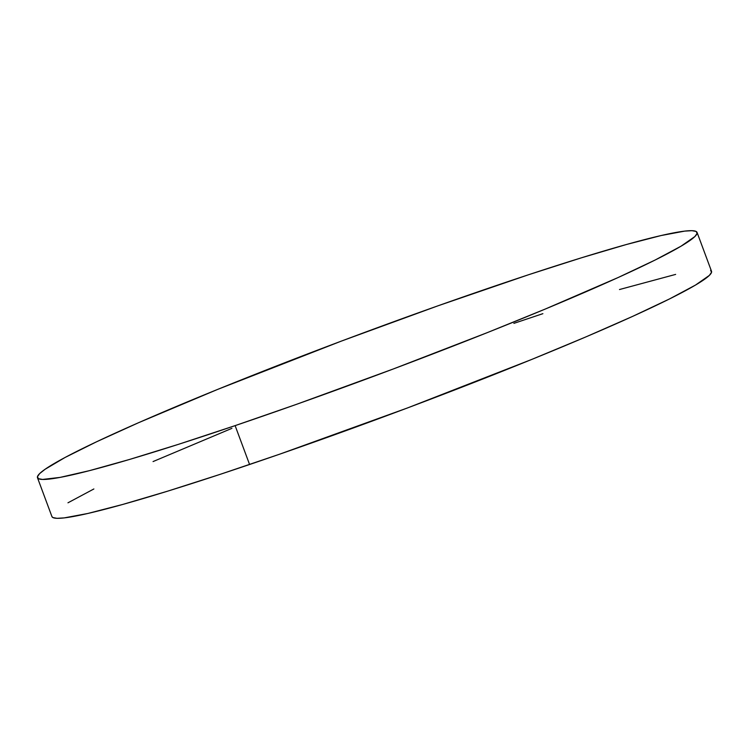 <?xml version="1.0" encoding="UTF-8"?>
<svg xmlns="http://www.w3.org/2000/svg" width="749" height="749" viewBox="0 0 749 749"><rect width="100%" height="100%" fill="white"/><g stroke="black" fill="none" stroke-linecap="round" stroke-linejoin="round"><path stroke-width="1.12" d="M235.12 425.629A351.861 22.142 159.6 0 1 37.478 477.712A351.861 22.142 159.6 0 1 499.424 284.498A351.861 22.142 159.6 0 1 697.066 232.415A351.861 22.142 159.6 0 1 235.12 425.629L249.576 464.502L235.12 425.629L178.693 444.26L129.511 459.465L89.468 470.653L60.098 477.394L42.534 479.444L38.405 478.667L37.45 476.71L39.669 473.574L45.043 469.305L65.013 457.499L96.602 441.77L138.593 422.698L217.463 389.48L341.338 341.113L437.922 305.835L528.419 274.789L581.477 257.796L626.304 244.539L661.18 235.523L684.755 231.104L692.01 230.683L696.13 231.45L697.094 233.416L694.875 236.553L681.028 246.196L655.122 260.034L618.15 277.523L545.169 309.094L487.552 332.528L393.206 369.004L296.623 404.291L235.12 425.629M37.478 477.712L51.934 516.585A351.861 22.142 -20.4 0 0 249.576 464.502A351.861 22.142 -20.4 0 0 711.522 271.288L697.066 232.415M51.924 516.567L52.87 517.55L56.99 518.317L64.245 517.896L87.82 513.477L122.696 504.461L167.523 491.204L220.581 474.211L279.836 454.128L407.662 407.887L531.537 359.52L585.999 336.863L632.605 316.396L669.578 298.907L695.484 285.079L709.331 275.426L711.55 272.29L710.595 270.333M675.635 274.406L619.489 289.535M542.875 313.672L513.88 323.371M231.918 428.353L153.058 461.571M93.878 488.966L67.972 502.804"/></g></svg>
